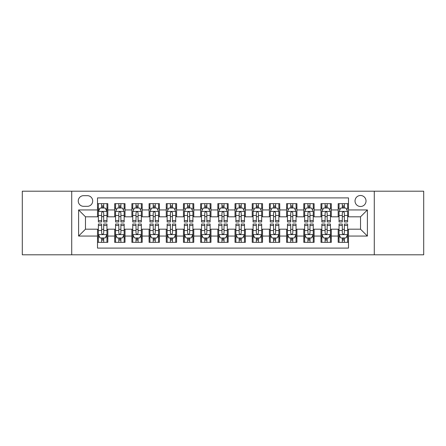 <?xml version="1.0" encoding="UTF-8"?>
<svg xmlns="http://www.w3.org/2000/svg" width="446" height="446" viewBox="0 0 446 446"><rect width="100%" height="100%" fill="white"/><g stroke="black" fill="none" stroke-linecap="round" stroke-linejoin="round"><path stroke-width="0.67" d="M360.524 195.493A5.503 5.503 0 0 0 355.022 200.995A5.503 5.503 0 0 0 360.524 206.498A5.503 5.503 0 0 0 366.027 200.995A5.503 5.503 0 0 0 360.524 195.493M374.278 254.8L423.7 254.8L423.7 191.2L374.278 191.2L374.278 254.8L71.722 254.8L71.722 191.2L22.3 191.2L22.3 254.8L71.722 254.8M348.493 203.66L338.18 203.66L338.18 209.938L331.3 209.938L331.3 216.812L338.18 216.812L338.18 209.938M331.3 209.938L331.3 203.66L320.986 203.66L320.986 209.938L314.112 209.938L314.112 216.812L320.986 216.812L320.986 209.938M314.112 209.938L314.112 203.66L303.798 203.66L303.798 209.938L296.919 209.938L296.919 216.812L303.798 216.812L303.798 209.938M296.919 209.938L296.919 203.66L286.605 203.66L286.605 209.938L279.731 209.938L279.731 216.812L286.605 216.812L286.605 209.938M279.731 209.938L279.731 203.66L269.412 203.66L269.412 209.938L262.538 209.938L262.538 216.812L269.412 216.812L269.412 209.938M262.538 209.938L262.538 203.66L252.224 203.66L252.224 209.938L245.35 209.938L245.35 216.812L252.224 216.812L252.224 209.938M245.35 209.938L245.35 203.66L235.031 203.66L235.031 209.938L228.157 209.938L228.157 216.812L235.031 216.812L235.031 209.938M228.157 209.938L228.157 203.66L217.843 203.66L217.843 209.938L210.969 209.938L210.969 216.812L217.843 216.812L217.843 209.938M210.969 209.938L210.969 203.66L200.65 203.66L200.65 209.938L193.776 209.938L193.776 216.812L200.65 216.812L200.65 209.938M193.776 209.938L193.776 203.66L183.462 203.66L183.462 209.938L176.588 209.938L176.588 216.812L183.462 216.812L183.462 209.938M176.588 209.938L176.588 203.66L166.269 203.66L166.269 209.938L159.395 209.938L159.395 216.812L166.269 216.812L166.269 209.938M159.395 209.938L159.395 203.66L149.081 203.66L149.081 209.938L142.202 209.938L142.202 216.812L149.081 216.812L149.081 209.938M142.202 209.938L142.202 203.66L131.888 203.66L131.888 209.938L125.014 209.938L125.014 216.812L131.888 216.812L131.888 209.938M125.014 209.938L125.014 203.66L114.7 203.66L114.7 216.812L107.82 216.812L107.82 203.66L97.507 203.66M97.507 242.34L107.82 242.34L107.82 229.188L114.7 229.188L114.7 242.34L125.014 242.34L125.014 229.188L131.888 229.188L131.888 236.062L125.014 236.062M131.888 236.062L131.888 242.34L142.202 242.34L142.202 229.188L149.081 229.188L149.081 236.062L142.202 236.062M149.081 236.062L149.081 242.34L159.395 242.34L159.395 229.188L166.269 229.188L166.269 236.062L159.395 236.062M166.269 236.062L166.269 242.34L176.588 242.34L176.588 229.188L183.462 229.188L183.462 236.062L176.588 236.062M183.462 236.062L183.462 242.34L193.776 242.34L193.776 229.188L200.65 229.188L200.65 236.062L193.776 236.062M200.65 236.062L200.65 242.34L210.969 242.34L210.969 229.188L217.843 229.188L217.843 236.062L210.969 236.062M217.843 236.062L217.843 242.34L228.157 242.34L228.157 229.188L235.031 229.188L235.031 236.062L228.157 236.062M235.031 236.062L235.031 242.34L245.35 242.34L245.35 229.188L252.224 229.188L252.224 236.062L245.35 236.062M252.224 236.062L252.224 242.34L262.538 242.34L262.538 229.188L269.412 229.188L269.412 236.062L262.538 236.062M269.412 236.062L269.412 242.34L279.731 242.34L279.731 229.188L286.605 229.188L286.605 236.062L279.731 236.062M286.605 236.062L286.605 242.34L296.919 242.34L296.919 229.188L303.798 229.188L303.798 236.062L296.919 236.062M303.798 236.062L303.798 242.34L314.112 242.34L314.112 229.188L320.986 229.188L320.986 236.062L314.112 236.062M320.986 236.062L320.986 242.34L331.3 242.34L331.3 229.188L338.18 229.188L338.18 236.062L331.3 236.062M83.586 206.325L87.366 206.325A5.33 5.33 0 0 0 92.696 200.995A5.33 5.33 0 0 0 87.366 195.666L83.586 195.666A5.33 5.33 0 0 0 78.256 200.995A5.33 5.33 0 0 0 83.586 206.325M374.278 191.2L71.722 191.2M348.493 209.938L348.493 197.901L97.507 197.901L97.507 216.812L85.476 216.812L85.476 229.188L97.507 229.188L97.507 248.099L348.493 248.099L348.493 229.188L360.524 229.188L360.524 216.812L348.493 216.812L348.493 209.938L367.398 209.938L367.398 236.062L348.493 236.062M97.507 236.062L78.602 236.062L78.602 209.938L97.507 209.938M338.18 236.062L338.18 242.34L348.493 242.34M97.507 207.959L98.371 207.959M101.632 207.959L103.695 207.959M106.962 207.959L107.82 207.959M97.507 216.639L98.371 216.639M101.632 216.639L103.695 216.639M106.962 216.639L107.82 216.639M97.507 229.361L98.371 229.361M101.632 229.361L103.695 229.361M106.962 229.361L107.82 229.361M97.507 238.041L98.371 238.041M101.632 238.041L103.695 238.041M106.962 238.041L107.82 238.041M114.7 216.639L115.559 216.639M118.826 216.639L120.888 216.639M124.155 216.639L125.014 216.639M114.7 207.959L115.559 207.959M118.826 207.959L120.888 207.959M124.155 207.959L125.014 207.959M114.7 229.361L115.559 229.361M118.826 229.361L120.888 229.361M124.155 229.361L125.014 229.361M114.7 238.041L115.559 238.041M118.826 238.041L120.888 238.041M124.155 238.041L125.014 238.041M131.888 229.361L132.752 229.361M136.013 229.361L138.076 229.361M141.343 229.361L142.202 229.361M131.888 238.041L132.752 238.041M136.013 238.041L138.076 238.041M141.343 238.041L142.202 238.041M131.888 207.959L132.752 207.959M136.013 207.959L138.076 207.959M141.343 207.959L142.202 207.959M131.888 216.639L132.752 216.639M136.013 216.639L138.076 216.639M141.343 216.639L142.202 216.639M149.081 229.361L149.94 229.361M153.207 229.361L155.269 229.361M158.536 229.361L159.395 229.361M149.081 238.041L149.94 238.041M153.207 238.041L155.269 238.041M158.536 238.041L159.395 238.041M149.081 207.959L149.94 207.959M153.207 207.959L155.269 207.959M158.536 207.959L159.395 207.959M149.081 216.639L149.94 216.639M153.207 216.639L155.269 216.639M158.536 216.639L159.395 216.639M166.269 229.361L167.133 229.361M170.394 229.361L172.457 229.361M175.724 229.361L176.588 229.361M166.269 238.041L167.133 238.041M170.394 238.041L172.457 238.041M175.724 238.041L176.588 238.041M166.269 207.959L167.133 207.959M170.394 207.959L172.457 207.959M175.724 207.959L176.588 207.959M166.269 216.639L167.133 216.639M170.394 216.639L172.457 216.639M175.724 216.639L176.588 216.639M183.462 229.361L184.321 229.361M187.588 229.361L189.65 229.361M192.917 229.361L193.776 229.361M183.462 238.041L184.321 238.041M187.588 238.041L189.65 238.041M192.917 238.041L193.776 238.041M183.462 207.959L184.321 207.959M187.588 207.959L189.65 207.959M192.917 207.959L193.776 207.959M183.462 216.639L184.321 216.639M187.588 216.639L189.65 216.639M192.917 216.639L193.776 216.639M200.65 229.361L201.514 229.361M204.775 229.361L206.838 229.361M210.105 229.361L210.969 229.361M200.65 238.041L201.514 238.041M204.775 238.041L206.838 238.041M210.105 238.041L210.969 238.041M200.65 207.959L201.514 207.959M204.775 207.959L206.838 207.959M210.105 207.959L210.969 207.959M200.65 216.639L201.514 216.639M204.775 216.639L206.838 216.639M210.105 216.639L210.969 216.639M217.843 229.361L218.702 229.361M221.969 229.361L224.031 229.361M227.298 229.361L228.157 229.361M217.843 238.041L218.702 238.041M221.969 238.041L224.031 238.041M227.298 238.041L228.157 238.041M217.843 207.959L218.702 207.959M221.969 207.959L224.031 207.959M227.298 207.959L228.157 207.959M217.843 216.639L218.702 216.639M221.969 216.639L224.031 216.639M227.298 216.639L228.157 216.639M235.031 229.361L235.895 229.361M239.162 229.361L241.225 229.361M244.486 229.361L245.35 229.361M235.031 238.041L235.895 238.041M239.162 238.041L241.225 238.041M244.486 238.041L245.35 238.041M235.031 207.959L235.895 207.959M239.162 207.959L241.225 207.959M244.486 207.959L245.35 207.959M235.031 216.639L235.895 216.639M239.162 216.639L241.225 216.639M244.486 216.639L245.35 216.639M252.224 229.361L253.083 229.361M256.35 229.361L258.412 229.361M261.679 229.361L262.538 229.361M252.224 238.041L253.083 238.041M256.35 238.041L258.412 238.041M261.679 238.041L262.538 238.041M252.224 207.959L253.083 207.959M256.35 207.959L258.412 207.959M261.679 207.959L262.538 207.959M252.224 216.639L253.083 216.639M256.35 216.639L258.412 216.639M261.679 216.639L262.538 216.639M269.412 229.361L270.276 229.361M273.543 229.361L275.606 229.361M278.867 229.361L279.731 229.361M269.412 238.041L270.276 238.041M273.543 238.041L275.606 238.041M278.867 238.041L279.731 238.041M269.412 207.959L270.276 207.959M273.543 207.959L275.606 207.959M278.867 207.959L279.731 207.959M269.412 216.639L270.276 216.639M273.543 216.639L275.606 216.639M278.867 216.639L279.731 216.639M286.605 229.361L287.464 229.361M290.731 229.361L292.793 229.361M296.06 229.361L296.919 229.361M286.605 238.041L287.464 238.041M290.731 238.041L292.793 238.041M296.06 238.041L296.919 238.041M286.605 207.959L287.464 207.959M290.731 207.959L292.793 207.959M296.06 207.959L296.919 207.959M286.605 216.639L287.464 216.639M290.731 216.639L292.793 216.639M296.06 216.639L296.919 216.639M303.798 229.361L304.657 229.361M307.924 229.361L309.987 229.361M313.248 229.361L314.112 229.361M303.798 238.041L304.657 238.041M307.924 238.041L309.987 238.041M313.248 238.041L314.112 238.041M303.798 207.959L304.657 207.959M307.924 207.959L309.987 207.959M313.248 207.959L314.112 207.959M303.798 216.639L304.657 216.639M307.924 216.639L309.987 216.639M313.248 216.639L314.112 216.639M320.986 229.361L321.845 229.361M325.112 229.361L327.174 229.361M330.441 229.361L331.3 229.361M320.986 238.041L321.845 238.041M325.112 238.041L327.174 238.041M330.441 238.041L331.3 238.041M320.986 207.959L321.845 207.959M325.112 207.959L327.174 207.959M330.441 207.959L331.3 207.959M320.986 216.639L321.845 216.639M325.112 216.639L327.174 216.639M330.441 216.639L331.3 216.639M338.18 229.361L339.038 229.361M342.305 229.361L344.368 229.361M347.629 229.361L348.493 229.361M338.18 238.041L339.038 238.041M342.305 238.041L344.368 238.041M347.629 238.041L348.493 238.041M338.18 207.959L339.038 207.959M342.305 207.959L344.368 207.959M347.629 207.959L348.493 207.959M338.18 216.639L339.038 216.639M342.305 216.639L344.368 216.639M347.629 216.639L348.493 216.639M85.476 216.812L78.602 209.938M85.476 229.188L78.602 236.062M367.398 209.938L360.524 216.812M367.398 236.062L360.524 229.188M103.695 205.896L101.632 205.896M106.962 220.569L103.695 220.569L103.695 221.969L106.962 221.969L106.962 211.482L105.245 208.042L100.088 208.042L98.371 211.482L98.371 221.969L101.632 221.969L101.632 220.569L98.371 220.569M98.371 211.482L98.371 203.66M106.962 211.482L106.962 203.66M101.632 208.042L101.632 203.66M103.695 203.66L103.695 208.042M103.695 220.569L103.695 212.77C103.009 211.449 102.324 211.449 101.632 212.77L101.632 220.569M101.632 240.104L103.695 240.104M98.371 225.431L101.632 225.431L101.632 224.031L98.371 224.031L98.371 234.518L100.088 237.958L105.245 237.958L106.962 234.518L106.962 224.031L103.695 224.031L103.695 225.431L106.962 225.431M106.962 234.518L106.962 242.34M98.371 234.518L98.371 242.34M103.695 237.958L103.695 242.34M101.632 242.34L101.632 237.958M101.632 225.431L101.632 233.23C102.324 234.551 103.009 234.551 103.695 233.23L103.695 225.431M120.888 203.66L120.888 208.042L120.888 205.896L118.826 205.896M124.155 220.569L120.888 220.569L120.888 221.969L124.155 221.969L124.155 211.482L122.433 208.042L117.276 208.042L115.559 211.482L115.559 221.969L118.826 221.969L118.826 219.733M116.807 208.99L115.559 208.99L115.559 203.66M115.559 209.023L115.559 205.896M124.155 209.023L124.155 205.896M122.906 208.99L124.155 208.99L124.155 203.66M118.826 208.042L118.826 203.66M120.888 220.569L120.888 212.77C120.203 211.449 119.511 211.449 118.826 212.77L118.826 218.573M115.559 215.468L118.826 215.468L118.826 220.569L115.559 220.569M138.076 203.66L138.076 208.042L138.076 205.896L136.013 205.896M141.343 220.569L138.076 220.569L138.076 221.969L141.343 221.969L141.343 211.482L139.626 208.042L134.469 208.042L132.752 211.482L132.752 221.969L136.013 221.969L136.013 219.733M133.995 208.99L132.752 208.99L132.752 203.66M132.752 209.023L132.752 205.896M141.343 209.023L141.343 205.896M140.1 208.99L141.343 208.99L141.343 203.66M136.013 208.042L136.013 203.66M138.076 220.569L138.076 212.77C137.39 211.449 136.705 211.449 136.013 212.77L136.013 218.573M132.752 215.468L136.013 215.468L136.013 220.569L132.752 220.569M155.269 203.66L155.269 208.042L155.269 205.896L153.207 205.896M158.536 220.569L155.269 220.569L155.269 221.969L158.536 221.969L158.536 211.482L156.814 208.042L151.657 208.042L149.94 211.482L149.94 221.969L153.207 221.969L153.207 219.733M151.188 208.99L149.94 208.99L149.94 203.66M149.94 209.023L149.94 205.896M158.536 209.023L158.536 205.896M157.287 208.99L158.536 208.99L158.536 203.66M153.207 208.042L153.207 203.66M155.269 220.569L155.269 212.77C154.584 211.449 153.892 211.449 153.207 212.77L153.207 218.573M149.94 215.468L153.207 215.468L153.207 220.569L149.94 220.569M172.457 203.66L172.457 208.042L172.457 205.896L170.394 205.896M175.724 220.569L172.457 220.569L172.457 221.969L175.724 221.969L175.724 211.482L174.007 208.042L168.85 208.042L167.133 211.482L167.133 221.969L170.394 221.969L170.394 219.733M168.376 208.99L167.133 208.99L167.133 203.66M167.133 209.023L167.133 205.896M175.724 209.023L175.724 205.896M174.481 208.99L175.724 208.99L175.724 203.66M170.394 208.042L170.394 203.66M172.457 220.569L172.457 212.77C171.771 211.449 171.086 211.449 170.394 212.77L170.394 218.573M167.133 215.468L170.394 215.468L170.394 220.569L167.133 220.569M118.826 240.104L120.888 240.104M115.559 225.431L118.826 225.431L118.826 224.031L115.559 224.031L115.559 234.518L117.276 237.958L122.433 237.958L124.155 234.518L124.155 224.031L120.888 224.031L120.888 225.431L124.155 225.431M124.155 234.518L124.155 242.34M115.559 234.518L115.559 242.34M120.888 237.958L120.888 242.34M118.826 242.34L118.826 237.958M118.826 225.431L118.826 233.23C119.511 234.551 120.197 234.551 120.888 233.23L120.888 225.431M136.013 240.104L138.076 240.104M132.752 225.431L136.013 225.431L136.013 224.031L132.752 224.031L132.752 234.518L134.469 237.958L139.626 237.958L141.343 234.518L141.343 224.031L138.076 224.031L138.076 225.431L141.343 225.431M141.343 234.518L141.343 242.34M132.752 234.518L132.752 242.34M138.076 237.958L138.076 242.34M136.013 242.34L136.013 237.958M136.013 225.431L136.013 233.23C136.705 234.551 137.39 234.551 138.076 233.23L138.076 225.431M153.207 240.104L155.269 240.104M149.94 225.431L153.207 225.431L153.207 224.031L149.94 224.031L149.94 234.518L151.657 237.958L156.814 237.958L158.536 234.518L158.536 224.031L155.269 224.031L155.269 225.431L158.536 225.431M158.536 234.518L158.536 242.34M149.94 234.518L149.94 242.34M155.269 237.958L155.269 242.34M153.207 242.34L153.207 237.958M153.207 225.431L153.207 233.23C153.892 234.551 154.578 234.551 155.269 233.23L155.269 225.431M170.394 240.104L172.457 240.104M167.133 225.431L170.394 225.431L170.394 224.031L167.133 224.031L167.133 234.518L168.85 237.958L174.007 237.958L175.724 234.518L175.724 224.031L172.457 224.031L172.457 225.431L175.724 225.431M175.724 234.518L175.724 242.34M167.133 234.518L167.133 242.34M172.457 237.958L172.457 242.34M170.394 242.34L170.394 237.958M170.394 225.431L170.394 233.23C171.086 234.551 171.771 234.551 172.457 233.23L172.457 225.431M189.65 203.66L189.65 208.042L189.65 205.896L187.588 205.896M192.917 220.569L189.65 220.569L189.65 221.969L192.917 221.969L192.917 211.482L191.2 208.042L186.038 208.042L184.321 211.482L184.321 221.969L187.588 221.969L187.588 219.733M185.569 208.99L184.321 208.99L184.321 203.66M184.321 209.023L184.321 205.896M192.917 209.023L192.917 205.896M191.668 208.99L192.917 208.99L192.917 203.66M187.588 208.042L187.588 203.66M189.65 220.569L189.65 212.77C188.965 211.449 188.273 211.449 187.588 212.77L187.588 218.573M184.321 215.468L187.588 215.468L187.588 220.569L184.321 220.569M187.588 240.104L189.65 240.104M184.321 225.431L187.588 225.431L187.588 224.031L184.321 224.031L184.321 234.518L186.038 237.958L191.2 237.958L192.917 234.518L192.917 224.031L189.65 224.031L189.65 225.431L192.917 225.431M192.917 234.518L192.917 242.34M184.321 234.518L184.321 242.34M189.65 237.958L189.65 242.34M187.588 242.34L187.588 237.958M187.588 225.431L187.588 233.23C188.273 234.551 188.959 234.551 189.65 233.23L189.65 225.431M206.838 203.66L206.838 208.042L206.838 205.896L204.775 205.896M210.105 220.569L206.838 220.569L206.838 221.969L210.105 221.969L210.105 211.482L208.388 208.042L203.231 208.042L201.514 211.482L201.514 221.969L204.775 221.969L204.775 219.733M202.757 208.99L201.514 208.99L201.514 203.66M201.514 209.023L201.514 205.896M210.105 209.023L210.105 205.896M208.862 208.99L210.105 208.99L210.105 203.66M204.775 208.042L204.775 203.66M206.838 220.569L206.838 212.77C206.152 211.449 205.467 211.449 204.775 212.77L204.775 218.573M201.514 215.468L204.775 215.468L204.775 220.569L201.514 220.569M204.775 240.104L206.838 240.104M201.514 225.431L204.775 225.431L204.775 224.031L201.514 224.031L201.514 234.518L203.231 237.958L208.388 237.958L210.105 234.518L210.105 224.031L206.838 224.031L206.838 225.431L210.105 225.431M210.105 234.518L210.105 242.34M201.514 234.518L201.514 242.34M206.838 237.958L206.838 242.34M204.775 242.34L204.775 237.958M204.775 225.431L204.775 233.23C205.467 234.551 206.152 234.551 206.838 233.23L206.838 225.431M224.031 203.66L224.031 208.042L224.031 205.896L221.969 205.896M227.298 220.569L224.031 220.569L224.031 221.969L227.298 221.969L227.298 211.482L225.581 208.042L220.419 208.042L218.702 211.482L218.702 221.969L221.969 221.969L221.969 219.733M219.95 208.99L218.702 208.99L218.702 203.66M218.702 209.023L218.702 205.896M227.298 209.023L227.298 205.896M226.05 208.99L227.298 208.99L227.298 203.66M221.969 208.042L221.969 203.66M224.031 220.569L224.031 212.77C223.346 211.449 222.654 211.449 221.969 212.77L221.969 218.573M218.702 215.468L221.969 215.468L221.969 220.569L218.702 220.569M221.969 240.104L224.031 240.104M218.702 225.431L221.969 225.431L221.969 224.031L218.702 224.031L218.702 234.518L220.419 237.958L225.581 237.958L227.298 234.518L227.298 224.031L224.031 224.031L224.031 225.431L227.298 225.431M227.298 234.518L227.298 242.34M218.702 234.518L218.702 242.34M224.031 237.958L224.031 242.34M221.969 242.34L221.969 237.958M221.969 225.431L221.969 233.23C222.654 234.551 223.346 234.551 224.031 233.23L224.031 225.431M241.225 203.66L241.225 208.042L241.225 205.896L239.162 205.896M244.486 220.569L241.225 220.569L241.225 221.969L244.486 221.969L244.486 211.482L242.769 208.042L237.612 208.042L235.895 211.482L235.895 221.969L239.162 221.969L239.162 219.733M237.138 208.99L235.895 208.99L235.895 203.66M235.895 209.023L235.895 205.896M244.486 209.023L244.486 205.896M243.243 208.99L244.486 208.99L244.486 203.66M239.162 208.042L239.162 203.66M241.225 220.569L241.225 212.77C240.533 211.449 239.848 211.449 239.162 212.77L239.162 218.573M235.895 215.468L239.162 215.468L239.162 220.569L235.895 220.569M239.162 240.104L241.225 240.104M235.895 225.431L239.162 225.431L239.162 224.031L235.895 224.031L235.895 234.518L237.612 237.958L242.769 237.958L244.486 234.518L244.486 224.031L241.225 224.031L241.225 225.431L244.486 225.431M244.486 234.518L244.486 242.34M235.895 234.518L235.895 242.34M241.225 237.958L241.225 242.34M239.162 242.34L239.162 237.958M239.162 225.431L239.162 233.23C239.848 234.551 240.533 234.551 241.225 233.23L241.225 225.431M258.412 203.66L258.412 208.042L258.412 205.896L256.35 205.896M261.679 220.569L258.412 220.569L258.412 221.969L261.679 221.969L261.679 211.482L259.962 208.042L254.8 208.042L253.083 211.482L253.083 221.969L256.35 221.969L256.35 219.733M254.332 208.99L253.083 208.99L253.083 203.66M253.083 209.023L253.083 205.896M261.679 209.023L261.679 205.896M260.431 208.99L261.679 208.99L261.679 203.66M256.35 208.042L256.35 203.66M258.412 220.569L258.412 212.77C257.727 211.449 257.041 211.449 256.35 212.77L256.35 218.573M253.083 215.468L256.35 215.468L256.35 220.569L253.083 220.569M256.35 240.104L258.412 240.104M253.083 225.431L256.35 225.431L256.35 224.031L253.083 224.031L253.083 234.518L254.8 237.958L259.962 237.958L261.679 234.518L261.679 224.031L258.412 224.031L258.412 225.431L261.679 225.431M261.679 234.518L261.679 242.34M253.083 234.518L253.083 242.34M258.412 237.958L258.412 242.34M256.35 242.34L256.35 237.958M256.35 225.431L256.35 233.23C257.035 234.551 257.727 234.551 258.412 233.23L258.412 225.431M275.606 203.66L275.606 208.042L275.606 205.896L273.543 205.896M278.867 220.569L275.606 220.569L275.606 221.969L278.867 221.969L278.867 211.482L277.15 208.042L271.993 208.042L270.276 211.482L270.276 221.969L273.543 221.969L273.543 219.733M271.519 208.99L270.276 208.99L270.276 203.66M270.276 209.023L270.276 205.896M278.867 209.023L278.867 205.896M277.624 208.99L278.867 208.99L278.867 203.66M273.543 208.042L273.543 203.66M275.606 220.569L275.606 212.77C274.914 211.449 274.229 211.449 273.543 212.77L273.543 218.573M270.276 215.468L273.543 215.468L273.543 220.569L270.276 220.569M273.543 240.104L275.606 240.104M270.276 225.431L273.543 225.431L273.543 224.031L270.276 224.031L270.276 234.518L271.993 237.958L277.15 237.958L278.867 234.518L278.867 224.031L275.606 224.031L275.606 225.431L278.867 225.431M278.867 234.518L278.867 242.34M270.276 234.518L270.276 242.34M275.606 237.958L275.606 242.34M273.543 242.34L273.543 237.958M273.543 225.431L273.543 233.23C274.229 234.551 274.914 234.551 275.606 233.23L275.606 225.431M292.793 203.66L292.793 208.042L292.793 205.896L290.731 205.896M296.06 220.569L292.793 220.569L292.793 221.969L296.06 221.969L296.06 211.482L294.343 208.042L289.186 208.042L287.464 211.482L287.464 221.969L290.731 221.969L290.731 219.733M288.713 208.99L287.464 208.99L287.464 203.66M287.464 209.023L287.464 205.896M296.06 209.023L296.06 205.896M294.812 208.99L296.06 208.99L296.06 203.66M290.731 208.042L290.731 203.66M292.793 220.569L292.793 212.77C292.108 211.449 291.422 211.449 290.731 212.77L290.731 218.573M287.464 215.468L290.731 215.468L290.731 220.569L287.464 220.569M290.731 240.104L292.793 240.104M287.464 225.431L290.731 225.431L290.731 224.031L287.464 224.031L287.464 234.518L289.186 237.958L294.343 237.958L296.06 234.518L296.06 224.031L292.793 224.031L292.793 225.431L296.06 225.431M296.06 234.518L296.06 242.34M287.464 234.518L287.464 242.34M292.793 237.958L292.793 242.34M290.731 242.34L290.731 237.958M290.731 225.431L290.731 233.23C291.416 234.551 292.108 234.551 292.793 233.23L292.793 225.431M309.987 203.66L309.987 208.042L309.987 205.896L307.924 205.896M313.248 220.569L309.987 220.569L309.987 221.969L313.248 221.969L313.248 211.482L311.531 208.042L306.374 208.042L304.657 211.482L304.657 221.969L307.924 221.969L307.924 219.733M305.9 208.99L304.657 208.99L304.657 203.66M304.657 209.023L304.657 205.896M313.248 209.023L313.248 205.896M312.005 208.99L313.248 208.99L313.248 203.66M307.924 208.042L307.924 203.66M309.987 220.569L309.987 212.77C309.295 211.449 308.61 211.449 307.924 212.77L307.924 218.573M304.657 215.468L307.924 215.468L307.924 220.569L304.657 220.569M307.924 240.104L309.987 240.104M304.657 225.431L307.924 225.431L307.924 224.031L304.657 224.031L304.657 234.518L306.374 237.958L311.531 237.958L313.248 234.518L313.248 224.031L309.987 224.031L309.987 225.431L313.248 225.431M313.248 234.518L313.248 242.34M304.657 234.518L304.657 242.34M309.987 237.958L309.987 242.34M307.924 242.34L307.924 237.958M307.924 225.431L307.924 233.23C308.61 234.551 309.295 234.551 309.987 233.23L309.987 225.431M325.112 240.104L327.174 240.104M321.845 225.431L325.112 225.431L325.112 224.031L321.845 224.031L321.845 234.518L323.567 237.958L328.724 237.958L330.441 234.518L330.441 224.031L327.174 224.031L327.174 225.431L330.441 225.431M330.441 234.518L330.441 242.34M321.845 234.518L321.845 242.34M327.174 237.958L327.174 242.34M325.112 242.34L325.112 237.958M325.112 225.431L325.112 233.23C325.797 234.551 326.489 234.551 327.174 233.23L327.174 225.431M342.305 240.104L344.368 240.104M339.038 225.431L342.305 225.431L342.305 224.031L339.038 224.031L339.038 234.518L340.755 237.958L345.912 237.958L347.629 234.518L347.629 224.031L344.368 224.031L344.368 225.431L347.629 225.431M347.629 234.518L347.629 242.34M339.038 234.518L339.038 242.34M344.368 237.958L344.368 242.34M342.305 242.34L342.305 237.958M342.305 225.431L342.305 233.23C342.991 234.551 343.676 234.551 344.368 233.23L344.368 225.431M327.174 203.66L327.174 208.042L327.174 205.896L325.112 205.896M330.441 220.569L327.174 220.569L327.174 221.969L330.441 221.969L330.441 211.482L328.724 208.042L323.567 208.042L321.845 211.482L321.845 221.969L325.112 221.969L325.112 219.733M323.094 208.99L321.845 208.99L321.845 203.66M321.845 209.023L321.845 205.896M330.441 209.023L330.441 205.896M329.193 208.99L330.441 208.99L330.441 203.66M325.112 208.042L325.112 203.66M327.174 220.569L327.174 212.77C326.489 211.449 325.803 211.449 325.112 212.77L325.112 218.573M321.845 215.468L325.112 215.468L325.112 220.569L321.845 220.569M344.368 203.66L344.368 208.042L344.368 205.896L342.305 205.896M347.629 220.569L344.368 220.569L344.368 221.969L347.629 221.969L347.629 211.482L345.912 208.042L340.755 208.042L339.038 211.482L339.038 221.969L342.305 221.969L342.305 219.733M340.281 208.99L339.038 208.99L339.038 203.66M339.038 209.023L339.038 205.896M347.629 209.023L347.629 205.896M346.386 208.99L347.629 208.99L347.629 203.66M342.305 208.042L342.305 203.66M344.368 220.569L344.368 212.77C343.676 211.449 342.991 211.449 342.305 212.77L342.305 218.573M339.038 215.468L342.305 215.468L342.305 220.569L339.038 220.569M114.7 236.062L107.82 236.062M114.7 209.938L107.82 209.938M106.923 211.398L98.41 211.398M98.371 208.99L99.614 208.99M105.719 208.99L106.962 208.99M101.632 215.468L98.371 215.468M106.962 215.468L103.695 215.468M103.695 206.989L101.632 206.989M98.41 234.602L106.923 234.602M106.962 237.01L105.719 237.01M99.614 237.01L98.371 237.01M103.695 230.532L106.962 230.532M98.371 230.532L101.632 230.532M101.632 239.011L103.695 239.011M124.111 211.398L115.603 211.398M124.155 215.468L120.888 215.468M120.888 206.989L118.826 206.989M141.304 211.398L132.791 211.398M141.343 215.468L138.076 215.468M138.076 206.989L136.013 206.989M158.492 211.398L149.984 211.398M158.536 215.468L155.269 215.468M155.269 206.989L153.207 206.989M175.685 211.398L167.172 211.398M175.724 215.468L172.457 215.468M172.457 206.989L170.394 206.989M115.603 234.602L124.111 234.602M124.155 237.01L122.906 237.01M116.807 237.01L115.559 237.01M120.888 230.532L124.155 230.532M115.559 230.532L118.826 230.532M118.826 239.011L120.888 239.011M132.791 234.602L141.304 234.602M141.343 237.01L140.1 237.01M133.995 237.01L132.752 237.01M138.076 230.532L141.343 230.532M132.752 230.532L136.013 230.532M136.013 239.011L138.076 239.011M149.984 234.602L158.492 234.602M158.536 237.01L157.287 237.01M151.188 237.01L149.94 237.01M155.269 230.532L158.536 230.532M149.94 230.532L153.207 230.532M153.207 239.011L155.269 239.011M167.172 234.602L175.685 234.602M175.724 237.01L174.481 237.01M168.376 237.01L167.133 237.01M172.457 230.532L175.724 230.532M167.133 230.532L170.394 230.532M170.394 239.011L172.457 239.011M192.873 211.398L184.365 211.398M192.917 215.468L189.65 215.468M189.65 206.989L187.588 206.989M184.365 234.602L192.873 234.602M192.917 237.01L191.668 237.01M185.569 237.01L184.321 237.01M189.65 230.532L192.917 230.532M184.321 230.532L187.588 230.532M187.588 239.011L189.65 239.011M210.066 211.398L201.553 211.398M210.105 215.468L206.838 215.468M206.838 206.989L204.775 206.989M201.553 234.602L210.066 234.602M210.105 237.01L208.862 237.01M202.757 237.01L201.514 237.01M206.838 230.532L210.105 230.532M201.514 230.532L204.775 230.532M204.775 239.011L206.838 239.011M227.254 211.398L218.746 211.398M227.298 215.468L224.031 215.468M224.031 206.989L221.969 206.989M218.746 234.602L227.254 234.602M227.298 237.01L226.05 237.01M219.95 237.01L218.702 237.01M224.031 230.532L227.298 230.532M218.702 230.532L221.969 230.532M221.969 239.011L224.031 239.011M244.447 211.398L235.934 211.398M244.486 215.468L241.225 215.468M241.225 206.989L239.162 206.989M235.934 234.602L244.447 234.602M244.486 237.01L243.243 237.01M237.138 237.01L235.895 237.01M241.225 230.532L244.486 230.532M235.895 230.532L239.162 230.532M239.162 239.011L241.225 239.011M261.635 211.398L253.127 211.398M261.679 215.468L258.412 215.468M258.412 206.989L256.35 206.989M253.127 234.602L261.635 234.602M261.679 237.01L260.431 237.01M254.332 237.01L253.083 237.01M258.412 230.532L261.679 230.532M253.083 230.532L256.35 230.532M256.35 239.011L258.412 239.011M278.828 211.398L270.315 211.398M278.867 215.468L275.606 215.468M275.606 206.989L273.543 206.989M270.315 234.602L278.828 234.602M278.867 237.01L277.624 237.01M271.519 237.01L270.276 237.01M275.606 230.532L278.867 230.532M270.276 230.532L273.543 230.532M273.543 239.011L275.606 239.011M296.016 211.398L287.508 211.398M296.06 215.468L292.793 215.468M292.793 206.989L290.731 206.989M287.508 234.602L296.016 234.602M296.06 237.01L294.812 237.01M288.713 237.01L287.464 237.01M292.793 230.532L296.06 230.532M287.464 230.532L290.731 230.532M290.731 239.011L292.793 239.011M313.209 211.398L304.696 211.398M313.248 215.468L309.987 215.468M309.987 206.989L307.924 206.989M304.696 234.602L313.209 234.602M313.248 237.01L312.005 237.01M305.9 237.01L304.657 237.01M309.987 230.532L313.248 230.532M304.657 230.532L307.924 230.532M307.924 239.011L309.987 239.011M321.889 234.602L330.397 234.602M330.441 237.01L329.193 237.01M323.094 237.01L321.845 237.01M327.174 230.532L330.441 230.532M321.845 230.532L325.112 230.532M325.112 239.011L327.174 239.011M339.077 234.602L347.59 234.602M347.629 237.01L346.386 237.01M340.281 237.01L339.038 237.01M344.368 230.532L347.629 230.532M339.038 230.532L342.305 230.532M342.305 239.011L344.368 239.011M330.397 211.398L321.889 211.398M330.441 215.468L327.174 215.468M327.174 206.989L325.112 206.989M347.59 211.398L339.077 211.398M347.629 215.468L344.368 215.468M344.368 206.989L342.305 206.989"/></g></svg>
